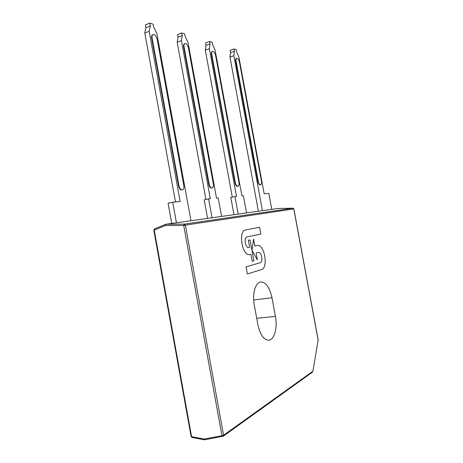 <?xml version="1.0" encoding="UTF-8"?>
<svg xmlns="http://www.w3.org/2000/svg" width="463" height="463" viewBox="0 0 463 463"><rect width="100%" height="100%" fill="white"/><g stroke="black" fill="none" stroke-linecap="round" stroke-linejoin="round"><path stroke-width="0.69" d="M293.01 208.194L184.32 224.127L183.707 225.423L185.356 225.128L184.32 224.127L166.055 224.237L165.424 225.51L166.055 224.237L277.985 208.477L271.764 209.351L268.812 193.372L264.17 193.794L238.949 57.204L236.645 51.943L236.228 49.686L233.96 48.985L230.088 50.34L230.505 52.603L229.966 57.065L233.85 55.734L262.44 210.671L246.553 212.905L243.388 195.71L241.912 195.843L215.15 50.34L212.604 44.703L212.164 42.301L209.583 41.508L210.028 43.944L209.363 48.684L236.495 196.358L230.782 197.394L233.954 214.676M209.583 41.508L205.549 42.978L205.994 45.403L205.312 50.131L232.293 197.07M234.961 196.497L238.196 214.08L221.598 216.418L218.229 198.019L216.539 198.176L188.036 42.515L185.2 36.455L184.731 33.886L181.774 32.977L182.248 35.564L181.409 40.599L210.329 198.743L208.57 198.905L212.019 217.766L190.953 220.729L156.859 33.521L153.675 26.964L153.172 24.198L149.752 23.15L150.255 25.934L149.19 31.305L180.148 201.515L172.705 202.204L176.444 222.778M237.669 186.363L237.484 186.404C236.327 186.3 235.482 185.125 234.949 182.879L211.365 54.565C211.099 52.753 211.383 51.723 212.228 51.462L212.343 51.428M235.366 182.787C235.899 185.032 236.743 186.207 237.895 186.311C238.925 185.987 239.29 184.743 238.995 182.59L215.613 55.479C214.959 52.886 213.97 51.497 212.633 51.324C211.788 51.578 211.498 52.608 211.77 54.42L235.366 182.787L234.949 182.879M205.312 50.131L209.363 48.684M205.994 45.403L210.028 43.944M230.505 52.603L234.376 51.254L233.85 55.734M233.96 48.985L234.376 51.254M258.29 181.525C258.782 183.626 259.54 184.731 260.559 184.841C261.462 184.54 261.769 183.377 261.485 181.351L239.452 62.048C238.856 59.64 237.976 58.35 236.807 58.182C236.055 58.413 235.806 59.391 236.066 61.116L258.29 181.525L257.891 181.618L235.679 61.243C235.418 59.524 235.667 58.546 236.419 58.309L236.576 58.257M260.31 184.893L260.16 184.928C259.141 184.824 258.389 183.718 257.891 181.618M229.966 57.065L258.389 211.238M211.846 188.03L211.608 188.088C210.289 187.978 209.334 186.722 208.755 184.32L183.626 46.931C183.348 45.027 183.684 43.933 184.633 43.655L184.685 43.632M208.57 198.905L204.195 199.86L207.58 218.391M181.774 32.977L177.572 34.58L178.047 37.162L177.184 42.185L205.931 199.478M178.047 37.162L182.248 35.564M177.184 42.185L181.409 40.599M188.453 47.99C187.729 45.177 186.595 43.678 185.055 43.499C184.1 43.777 183.765 44.87 184.048 46.775L209.189 184.216C209.768 186.624 210.717 187.88 212.042 187.99C213.223 187.631 213.657 186.294 213.35 183.99L188.453 47.99M182.109 189.952L181.803 190.021C180.275 189.923 179.193 188.574 178.556 185.981L151.661 38.145C151.372 36.143 151.76 34.985 152.825 34.667M179.007 185.871C179.644 188.47 180.726 189.818 182.26 189.917C183.62 189.523 184.147 188.088 183.828 185.611L157.2 39.378C156.39 36.305 155.088 34.679 153.282 34.488C152.205 34.794 151.812 35.952 152.101 37.972L179.007 185.871L178.556 185.981M171.767 223.432L168.098 203.222L172.705 202.204M149.752 23.15L145.37 24.921L145.874 27.693L144.792 33.047L175.483 201.949M144.792 33.047L149.19 31.305M145.874 27.693L150.255 25.934M257.891 324.696L254.274 305.013C252.034 293.594 255.559 282.013 260.953 281.932C266.092 282.395 269.773 287.685 272.001 297.796L275.433 316.403C277.696 327.688 274.322 340.079 268.581 340.207C263.684 339.836 260.119 334.668 257.891 324.696M312.195 372.339L312.901 371.222L318.174 339.859M278.026 208.477L292.963 208.194L293.872 208.917L318.203 340.016M154.428 228.959L153.797 230.204L154.237 230.105L154.549 228.907L165.575 224.376M204.501 439.821L192.035 437.442L191.086 436.424L153.797 230.209M222.929 436.401L223.571 435.226L221.939 435.666L222.929 436.401M257.301 245.488L254.835 246.073L253.562 239.157L251.988 250.367M253.562 239.157L251.994 250.396L257.382 259.899L256.108 252.983L258.574 252.358C261.595 251.837 263.285 262.087 260.281 262.7L246.061 266.844L247.369 274.003L261.549 269.576C268.511 267.95 264.529 244.273 257.509 245.459L254.835 246.073M258.487 252.37L258.568 252.358C261.583 251.837 263.279 262.087 260.27 262.706L246.056 266.844L247.381 274.003M251.999 250.419L257.382 259.899M250.952 254.326L252.242 261.34L253.921 260.872L250.066 239.921L248.382 240.291L249.661 247.306L248.729 247.526M250.066 239.921L248.371 240.291L249.673 247.306L248.643 247.537C245.425 248.116 243.636 237.345 246.883 236.963L260.825 234.058L259.581 227.31L245.477 229.961C237.965 230.933 242.172 255.998 249.632 254.627L250.963 254.32L252.254 261.34M259.581 227.31L245.477 229.961C237.959 230.933 242.161 255.998 249.621 254.627L249.835 254.604M211.365 54.565L211.77 54.42M235.679 61.243L236.066 61.116M208.755 184.32L209.189 184.216M183.626 46.931L184.048 46.775M151.661 38.145L152.101 37.972M275.433 316.403L256.71 318.295M272.001 297.796L253.666 299.955M312.901 371.222L223.571 435.226L185.356 225.128L293.791 208.929L318.191 340.374M205.121 439.757L204.119 439.034L191.589 436.65L154.237 230.105L165.424 225.51L183.707 225.423L221.939 435.666L204.119 439.034L204.715 439.809M237.484 186.404L237.895 186.311M260.16 184.928L260.559 184.841M211.608 188.088L212.042 187.99M181.803 190.021L182.26 189.917M260.953 281.932L260.507 281.99M292.975 208.194L277.95 208.483M154.549 228.907L165.609 224.352M293.872 208.917L292.992 208.194M191.103 436.522L191.966 437.431M204.559 439.833L223.305 436.21L312.369 372.211M166.038 224.237L176.444 222.772"/></g></svg>
